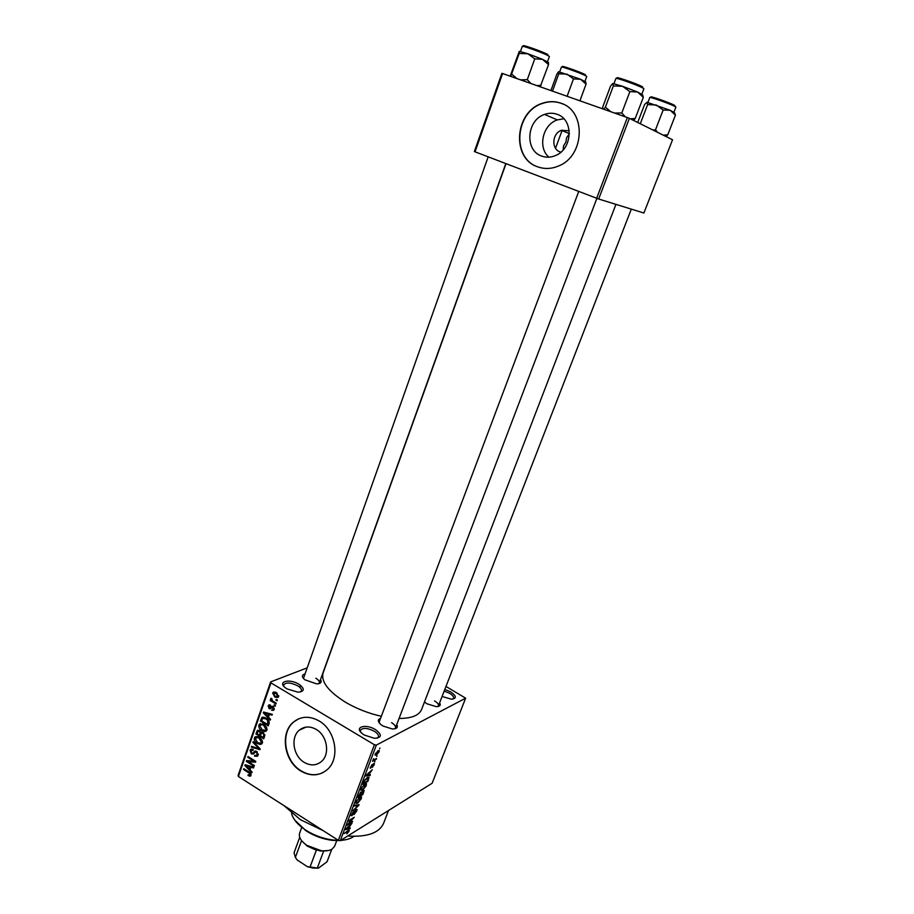 <?xml version="1.0" encoding="UTF-8"?>
<svg xmlns="http://www.w3.org/2000/svg" width="914" height="914" viewBox="0 0 914 914"><rect width="100%" height="100%" fill="white"/><g stroke="black" fill="none" stroke-linecap="round" stroke-linejoin="round"><path stroke-width="1.37" d="M364.412 735.085L362.595 733.862C353.524 727.19 365.463 723.34 375.38 729.566C382.292 734.776 381.972 737.701 374.432 738.318L364.412 735.085M377.299 738.192L378.442 736.992C378.899 735.187 377.482 733.245 374.18 731.189C367.428 727.864 362.847 727.544 360.459 730.217L360.527 731.863M444.798 689.464L450.419 691.761C456.623 696 456.931 698.467 451.379 699.187L442.079 696.479M452.944 699.084L453.607 698.33C453.972 696.799 452.567 695.086 449.402 693.2L444.158 691.11M287.087 688.939L285.579 687.934C276.782 681.627 289.372 678.257 298.878 684.22C305.013 688.756 304.728 691.407 297.998 692.184L287.087 688.939M300.466 691.978L301.437 690.881C301.826 689.282 300.569 687.591 297.656 685.774C290.823 682.484 286.173 682.164 283.706 684.803L283.774 686.265M548.891 157.162C537.523 147.622 542.642 124.635 557.334 119.905L563.847 118.763M569.239 130.782L561.413 130.336C552.09 133.364 551.108 149.096 560.042 151.884L560.876 152.147M569.388 133.855L566.634 137.591L565.892 142.081L563.561 145.897L563.138 149.919M557.003 114.261C552.924 112.845 548.777 112.902 544.538 114.421C526.487 120.145 524.487 150.661 541.694 156.088C546.115 157.688 550.639 157.539 555.255 155.654C572.69 149.313 574.026 119.346 557.003 114.261M560.773 103.156C554.729 101.077 548.56 101.134 542.265 103.316C514.571 111.782 511.28 158.373 537.512 166.759C544.378 169.261 551.393 169.01 558.545 165.994C584.834 156.111 586.594 110.765 560.773 103.156M563.115 104.116L561.013 103.271C554.969 101.191 548.8 101.248 542.516 103.419C514.833 111.885 511.543 158.465 537.763 166.839L538.654 167.159M304.225 762.367C293.188 756.049 290.321 737.267 299.324 730.16C304.339 726.219 309.96 725.967 316.164 729.395C327.178 735.507 330.274 754.199 321.5 761.465C316.347 765.669 310.589 765.966 304.225 762.367M318.986 720.883C309.606 715.742 301.129 716.108 293.554 721.991C279.775 732.742 284.037 761.328 300.843 771.016C310.577 776.557 319.386 776.077 327.269 769.588C340.511 758.483 335.701 730.103 318.986 720.883M298.547 718.884L293.874 721.854C280.095 732.594 284.357 761.168 301.152 770.856C308.715 775.335 316.038 775.895 323.145 772.524M439.623 702.797C441.062 705.265 439.931 706.545 436.207 706.625L426.998 703.803L424.45 702.032M396.745 724.562C398.31 727.487 396.836 728.949 392.312 728.972L382.955 726.002L380.944 724.619C377.585 721.592 377.448 719.512 380.544 718.381M379.299 721.706L379.321 723.031M320.506 679.628C322.094 682.278 320.803 683.706 316.632 683.889L304.853 679.788C301.723 677.057 301.62 675.149 304.545 674.064M488.179 156.842L303.437 678.439M388.519 810.501L383.583 823.308C379.184 832.997 367.211 837.235 347.651 836.024M323.145 830.62L300.455 819.721L283.98 805.611M615.933 204.359L421.548 709.584C419.046 715.445 411.551 718.404 399.064 718.461M381.332 716.279C368.662 713.423 356.826 708.818 345.858 702.443C328.412 691.555 320.825 681.73 323.099 672.967L506.025 163.652M377.036 755.672L376.728 756.472L377.036 755.672M374.614 759.545L376.545 758.494L376.237 759.306L372.524 761.328L373.609 758.711L373.723 759.717L374.614 759.545M374.946 761.191L374.637 762.002L374.946 761.191M373.757 763.487L374.432 763.533L374.226 764.767L372.284 767.383L373.54 764.241L370.147 768.114L372.124 764.47L370.958 767.394L373.757 763.487M369.13 774.901L370.399 774.729L370.079 775.563L365.863 776.009L366.183 775.163L372.284 769.737L368.742 774.661M366.354 785.549L362.618 790.084L360.836 790.199L361.064 788.565L364.88 783.972L366.434 783.709L365.931 785.286M361.418 798.562L357.694 803.132L355.889 803.269L356.117 801.669L359.933 797.054L361.498 796.757L360.996 798.299M349.045 831.249L346.783 833.934L348.383 830.997L344.132 833.534L347.983 830.563L349.205 830.278L349.045 831.249L347.971 830.563M376.362 745.093L340.305 840.617L338.363 840.343L374.397 744.75L376.362 745.093L465.637 698.182L445.963 686.46M340.305 840.617L432.128 783.264L465.637 698.182M348.954 828.21L350.256 827.935L349.936 828.747L345.618 829.581L345.938 828.758L352.096 823.068L348.577 827.97M348.565 823.925L352.724 821.389L347.217 825.353L352.975 818.658L348.794 821.195L349.091 820.406L354.289 817.253L348.257 823.731M356.174 809.358L357.008 809.393L356.746 810.924L354.015 814.568L356.163 811.209L355.889 810.147L351.947 815.642L351.136 815.631L353.821 810.947L351.981 813.86L352.256 814.842L356.174 809.358M354.826 805.234L359.065 804.651L358.779 805.417L352.701 810.844L358.299 805.44L354.506 806.057L354.826 805.234M363.269 790.427L364.183 790.427L362.938 794.426L357.762 797.431L360.836 792.004L361.601 792.244L363.269 790.427M367.314 777.483L369.073 777.334L367.885 781.379L362.721 784.303L364.149 780.739L367.314 777.483M378.019 750.634L379.287 750.565L379.116 751.845L376.351 755.124L375.094 755.17L378.019 750.634M379.916 748.052L379.618 748.863L379.916 748.052M374.397 744.75L270.967 682.895L238.383 776.489L238.108 775.392L270.647 681.901L306.681 668.043M277.353 699.998L277.068 700.798L275.937 700.113L276.211 699.313L277.353 699.998M275.434 705.471L275.148 706.259L274.017 705.574L274.303 704.785L275.434 705.471M270.59 719.272L270.304 720.095L263.255 712.874L263.54 712.04L272.326 714.325L272.029 715.159L269.424 714.405L268.465 717.136L270.59 719.272M264.889 731.588L261.93 730.697C259.645 729.498 258.628 727.635 258.856 725.11L259.53 724.105L263.952 724.562L266.511 727.087L266.922 730.08L264.889 731.588L266.454 730.892M260.376 744.464L257.417 743.573C255.155 742.362 254.138 740.5 254.366 737.998L255.029 737.004L259.439 737.472L261.975 739.997L262.387 742.991L260.376 744.464L261.975 743.745M258.091 755.238L257.417 756.289L254.56 756.164L254.732 755.318L256.708 755.341L257.2 754.587L256.423 752.176L255.132 752.176L253.566 753.97L251.407 753.913L250.059 750.371L250.687 749.377L253.189 749.48L253.018 750.325L250.973 750.908L251.704 753.159L252.938 753.216L254.412 751.411L256.674 751.388L258.091 755.238M252.093 771.987L251.807 772.798L244.883 765.544L245.169 764.732L253.784 767.166L253.498 767.977L250.939 767.177L250.002 769.851L252.093 771.987M338.363 840.343L238.383 776.489M250.048 776.249L248.025 775.518L248.197 774.684L249.922 775.083L249.83 773.575L243.524 769.439L243.798 768.663L249.042 771.999L251.019 775.392L250.048 776.249L250.722 775.917M254.366 765.509L254.092 766.286L246.334 761.385L246.62 760.562L253.989 761.213L247.763 757.295L248.025 756.518L255.806 761.408L255.509 762.242L248.151 761.591L254.366 765.509M260.182 748.92L259.919 749.674L251.316 747.115L251.59 746.315L259.119 748.772L252.95 742.419L253.235 741.597L260.182 748.92M264.592 736.353L263.746 738.775L255.909 733.931L257.371 730.48L259.485 730.549L260.821 732.411L263.129 732.525L264.592 736.353M269.093 723.545L268.282 725.853L260.41 721.02L261.975 717.444L266.145 718.107C268.465 719.272 269.436 721.089 269.093 723.545M274.143 709.504L273.617 710.315L271.607 710.315L273.332 708.944L272.223 707.219L270.807 708.704L269.173 708.704L268.168 705.916L268.705 705.082L270.453 705.071L268.99 706.385L269.333 707.836L271.321 706.316L272.955 706.442L274.143 709.504M276.234 703.186L275.948 703.986L270.178 700.501L270.453 699.701L271.378 700.261L270.978 698.296L272.006 698.844L272.109 700.524L276.234 703.186M278.633 696.697L278.119 697.473L274.863 697.119L272.646 693.086L273.172 692.298L276.359 692.629L278.633 696.697M474.377 151.53L501.889 73.337L502.597 73.52L475.029 151.815L474.377 151.53M598.659 199.012L643.879 213.019L672.533 139.762L629.38 118.34L598.659 199.012L475.029 151.815M596.659 198.281L627.358 117.552L502.597 73.52M627.358 117.552L629.38 118.34M270.647 681.901L270.967 682.895M437.806 706.545L438.457 705.802C438.811 704.34 437.509 702.717 434.55 700.935M394.585 728.858L395.476 727.887C395.876 726.276 394.574 724.539 391.558 722.666M318.598 683.729L319.352 682.838C319.706 681.421 318.54 679.879 315.867 678.234M248.939 775.072L248.025 775.518M251.099 774.307L250.128 774.775M250.55 773.233L249.83 773.575M244.381 769.028L243.524 769.439M246.072 764.995L244.883 765.544M252.024 766.675L250.939 767.177M247.191 766.88L249.191 769.017L249.945 766.869L245.855 765.589L247.191 766.88M250.516 768.388L249.191 769.017M246.734 765.178L245.855 765.589M250.984 766.378L249.945 766.869M247.865 760.677L246.334 761.385M254.846 760.814L253.989 761.213M248.631 756.895L247.763 757.295M249.751 760.836L248.151 761.591M255.646 755.649L254.56 756.164M258.285 754.096L257.2 754.587M257.222 751.811L256.423 752.176M252.493 753.41L251.407 753.913M252.63 749.194L250.059 750.371M255.017 752.291L252.835 753.296M255.337 750.988L254.412 751.411M252.47 746.589L251.316 747.115M259.77 748.475L259.119 748.772M253.692 742.077L252.95 742.419M258.342 743.151L257.417 743.573M257.497 736.604L254.366 737.998M255.28 738.558L257.702 742.796L260.993 743.139L261.473 742.419L259.142 738.238L257.257 737.484L255.28 738.558M258.456 736.947L257.257 737.484M260.01 737.861L259.142 738.238M262.558 741.928L261.473 742.419M257.222 733.348L255.909 733.931M259.233 730.412L256.754 731.497M261.621 732.068L260.821 732.411M257.097 733.714L259.439 735.153L260.159 732.811L259.336 731.417L258.091 731.326L257.097 733.714M260.753 734.57L259.439 735.153M260.124 731.074L259.336 731.417M261.872 732.068L260.159 732.811M260.353 735.724L263.095 737.427L263.872 734.89L262.855 733.325L261.415 733.234L260.353 735.724M264.42 736.833L263.095 737.427M263.7 732.948L262.855 733.325M264.74 734.502L263.872 734.89M264.832 735.256L263.689 735.759M262.878 730.286L261.93 730.697M261.987 724.196L258.856 725.11M259.782 725.67L262.215 729.92L265.506 730.252L265.997 729.521L263.655 725.339L261.758 724.585L259.782 725.67M262.992 724.048L261.758 724.585M264.534 724.962L263.655 725.339M267.094 729.041L265.997 729.521M261.712 720.472L260.41 721.02M263.141 717.079L261.758 717.661M261.598 720.803L267.631 724.505L267.676 720.392L265.86 718.895L262.684 718.335L261.598 720.803M268.956 723.922L267.631 724.505M266.762 718.507L265.86 718.895M268.43 720.061L267.676 720.392M269.31 722.574L268.133 723.077M264.592 712.314L263.255 712.874M270.647 713.891L269.424 714.405M265.597 714.177L267.642 716.313L268.408 714.108L264.237 712.897L265.597 714.177M268.956 715.753L267.642 716.313M265.231 712.486L264.237 712.897M269.584 713.617L268.408 714.108M274.223 709.218L271.607 710.315M274.291 708.544L273.332 708.944M273.629 706.99L272.818 707.333M273.366 706.739L271.949 707.002M271.789 707.619L269.173 708.704M270.338 705.025L268.168 705.916M273.012 706.579L269.904 707.87M274.965 705.185L274.017 705.574M271.138 700.113L270.178 700.501M271.504 698.365L270.681 698.696M276.885 699.724L275.937 700.113M275.891 696.697L274.863 697.119M275.194 692.069L272.646 693.086M273.457 693.612L275.137 696.319L277.822 696.171L276.131 693.463L273.457 693.612M277.056 693.086L276.131 693.463M278.77 695.794L277.822 696.171M349.057 828.187L349.936 828.747M347.206 828.53L348.451 828.324L349.274 826.142L347.206 828.53M351.113 815.117L351.947 815.642M357.808 804.823L358.779 805.417M357.397 804.88L358.299 805.44M357.066 802.743L357.694 803.132M356.723 801.304L356.551 802.515L358.002 802.332L360.984 797.728L359.625 797.853L356.369 801.087M358.676 796.277L360.23 795.386L361.053 792.735L358.288 796.048M360.836 795.031L362.641 793.98L363.509 791.193L360.447 794.792M361.967 789.685L362.618 790.084M361.67 788.222L361.498 789.445L362.927 789.285L365.908 784.68L364.572 784.783L361.304 787.994M363.635 783.161L367.588 780.922L368.136 777.894L364.709 780.545L363.246 782.921M367.394 777.437L368.136 777.894M368.719 774.741L370.079 775.563M367.417 775.049L368.628 774.958L369.473 772.73L367.417 775.049M370.113 767.783L370.73 768.16M375.117 754.381L376.351 755.124M375.791 753.639L375.711 754.37L376.648 754.313L378.682 751.365L375.471 753.444M340.248 840.617L332.216 840.343C322.95 839.132 314.313 836.013 306.304 830.997L294.742 820.098M291.52 813.152C292.777 818.784 297.256 824.257 304.922 829.581L305.996 830.278C314.336 835.499 323.328 838.744 332.97 840.012L338.546 840.366M340.785 840.32C346.429 840.012 350.782 838.686 353.855 836.333M346.874 839.486L340.328 840.606M642.645 94.85L637.561 92.006L643.307 97.318L642.645 94.85M633.528 120.397L635.241 118.466L643.307 97.318M635.241 118.466L630.397 118.843M629.883 91.617L637.561 92.006L622.537 86.282L629.883 91.617L621.794 112.959L614.585 113.05M625.29 116.821L621.794 112.959M613.363 85.927L622.537 86.282L612.883 83.517L613.363 85.927L605.388 107.178L603.754 109.223M610.815 111.714L605.388 107.178M602.714 108.857L602.726 107.007L610.575 86.03L612.723 83.562M301.791 827.284L299.632 833.157C298.524 837.098 300.935 841.166 306.853 845.359L321.202 850.706C325.841 851.231 329.474 850.706 332.113 849.117L334.65 846.17L336.855 840.32M328.514 850.511L320.494 851.014L314.884 849.255M310.063 867.032L316.347 850.191L307.184 846.067L301.551 840.617L295.371 857.412L297.21 860.005L307.378 866.666L318.415 868.163L312.851 868.049L307.378 866.666M299.723 837.338L294.045 852.819L295.371 857.412M323.613 851.208L317.318 868.014M331.725 849.346L327.041 861.776L318.415 868.163M666.043 136.54L667.768 134.804L663.324 135.192M637.709 122.476L644.599 104.482L646.975 102.265L647.626 104.607L656.263 104.996L663.164 110L670.213 110.297L675.423 115.175L674.623 112.765L670.213 110.297L646.975 102.265M640.28 123.756L647.626 104.607M667.768 134.804L675.423 115.175M657.486 132.29L655.509 129.799L663.164 110M655.509 129.799L653.03 130.085M548.446 62.438L542.528 59.33L548.526 64.631L548.446 62.438M540.197 86.784L548.526 64.631M541.077 85.288L536.975 85.653M534.736 58.839L542.528 59.33L527.812 53.732L534.736 58.839L527.287 79.678L520.523 79.849M530.954 83.528L527.287 79.678M519.198 53.48L527.812 53.732L519.289 51.344L519.198 53.48L510.709 76.388M516.97 78.593L511.851 74.24M510.183 76.193L519.278 51.355M550.913 90.577L556.912 74.057L558.58 71.715M552.49 91.126L558.785 73.805L566.931 74.103L573.478 78.901L580.619 79.301L586.057 84.168L585.771 81.997L580.619 79.301L558.648 71.703L558.785 73.805M579.91 100.803L586.057 84.168M567.103 96.29L573.478 78.901M249.648 772.41L248.837 772.81M248.574 765.704L247.591 766.161M256.354 751.217L253.532 752.508M258.696 747.355L258.011 747.663M262.889 732.388L259.953 733.691M264.432 717.433L261.175 718.815M267.128 712.977L266.008 713.446M272.658 706.282L270.555 707.162M356.654 804.983L357.614 805.577M643.125 88.007L643.879 88.818L643.079 88.167C638.795 85.539 615.488 77.222 615.91 78.467L613.957 83.665M618.035 78.49C611.455 74.925 637.492 83.802 642.576 86.876M673.972 112.022L675.869 107.178L675.229 106.652C671.504 104.356 649.351 96.45 649.774 97.558L651.122 97.512M651.659 97.501C645.89 94.382 670.385 102.802 674.749 105.453M548.286 55.605L549.383 56.554L548.251 55.731C543.293 52.943 521.837 45.232 522.26 46.374L520.454 51.481M524.659 46.591C517.21 42.764 541.705 51.127 547.76 54.486M584.983 81.277L586.731 76.536L585.817 75.862C581.475 73.417 561.002 66.059 561.424 67.088L563.093 67.168M563.527 67.19C556.98 63.831 580.127 71.783 585.36 74.697M569.388 133.638L561.413 130.336M557.334 119.905L544.538 114.421M299.324 730.16L305.973 727.121M555.529 148.274L562.224 130.074M249.922 775.083L251.133 774.501M256.708 755.341L258.251 754.633M255.612 751.959L256.743 751.434M250.687 749.377L251.453 749.034M251.841 750.028L253.121 749.446M252.938 753.216L255.075 752.233M255.029 737.004L256.126 736.524M256.583 737.472L258.102 736.798M260.993 743.139L262.524 742.454M257.371 730.48L257.999 730.206M260.901 732.354L261.53 732.08M258.445 731.166L259.633 730.652M261.838 733.051L263.083 732.502M259.53 724.105L260.673 723.625M261.13 724.574L262.649 723.911M265.506 730.252L267.048 729.578M261.975 717.444L262.786 717.102M263.301 718.073L264.832 717.433M273.012 709.458L274.28 708.933M268.705 705.082L269.379 704.797M269.63 705.779L270.373 705.471M269.973 707.824L273.08 706.533M273.172 692.298L274.097 691.932M274.371 692.892L275.8 692.321M277.49 696.651L278.759 696.137M361.647 796.974L361.076 796.631M356.551 802.515L355.957 802.138M360.573 797.476L359.91 797.065M366.571 783.926L365.988 783.572M361.498 789.445L360.893 789.079M365.497 784.429L364.823 784.006M378.396 751.194L377.733 750.805M305.276 830.323L304.922 829.581M332.216 840.343L332.97 840.012M643.879 88.818L641.891 94.016M617.476 78.501L615.91 78.467M632.865 120.077L634.75 119.106M395.476 727.887L596.888 198.372M378.979 722.563L578.733 191.437M631.311 209.123L438.457 705.802M300.546 685.34L299.826 687.351M505.819 163.583L319.077 683.615M320.494 851.014L321.202 850.706M307.184 846.067L306.853 845.359M312.851 868.049L313.491 867.752M649.774 97.558L647.912 102.414M675.869 107.178L675.286 106.435M665.483 136.266L667.311 135.341M549.383 56.554L547.555 61.638M524.202 46.58L522.26 46.374M561.424 67.088L559.688 71.852M586.731 76.536L585.863 75.668"/></g></svg>
